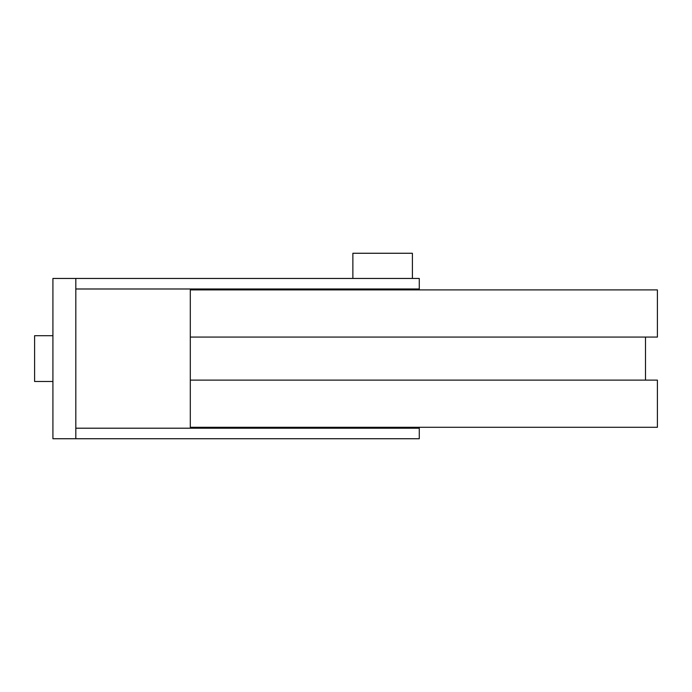 <?xml version="1.0" encoding="UTF-8"?>
<svg xmlns="http://www.w3.org/2000/svg" width="692" height="692" viewBox="0 0 692 692"><rect width="100%" height="100%" fill="white"/><g stroke="black" fill="none" stroke-linecap="round" stroke-linejoin="round"><path stroke-width="1.04" d="M412.397 278.452L352.868 278.452L352.868 253.263L412.397 253.263L412.397 278.452L419.274 278.452L419.274 289.905L465.067 289.905M52.921 381.491L34.6 381.491L34.6 335.698L52.921 335.698M419.274 278.452L52.921 278.452L52.921 438.737L75.817 438.737L75.817 278.452L352.868 278.452M419.274 438.737L75.817 438.737L419.274 438.737L419.274 427.284M483.379 337.073L657.4 337.073L657.4 289.905L190.3 289.905L190.3 337.073L483.379 337.073M190.3 380.116L190.3 427.284L657.4 427.284L657.4 380.116L190.3 380.116L190.3 337.073M75.817 428.201L419.274 428.201M75.817 288.988L419.274 288.988M645.498 337.073L645.498 380.116"/></g></svg>
